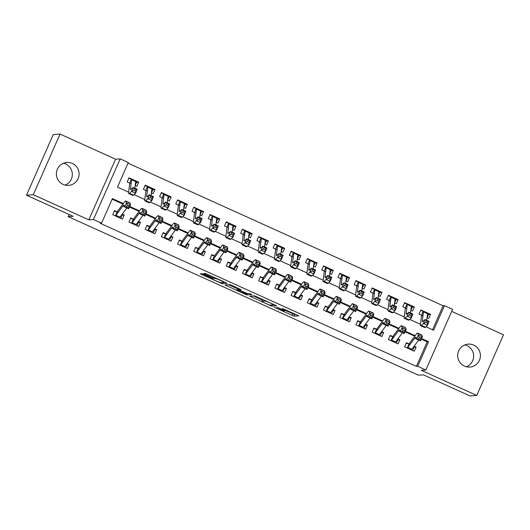 <?xml version="1.0" encoding="UTF-8"?>
<svg xmlns="http://www.w3.org/2000/svg" width="530" height="530" viewBox="0 0 530 530"><rect width="100%" height="100%" fill="white"/><g stroke="black" fill="none" stroke-linecap="round" stroke-linejoin="round"><path stroke-width="0.79" d="M274.275 307.301L293.971 316.171L298.787 315.82L282.351 308.453A5.638 0.404 -156.2 0 1 286.657 310.792A5.638 0.404 -156.2 0 1 286.591 310.819L286.187 310.852A5.638 0.404 -156.2 0 1 280.244 308.606L276.753 307.122L279.873 308.632A5.638 0.404 -156.2 0 1 284.179 310.964A5.638 0.404 -156.2 0 1 284.113 310.997L283.709 311.024A5.638 0.404 -156.2 0 1 277.766 308.778L274.275 307.301M63.567 163.233A11.494 11.362 -94.1 0 1 65.124 185.116M63.116 184.42A11.494 11.362 85.9 0 0 78.93 175.94A11.494 11.362 85.9 0 0 66.926 162.465A11.494 11.362 85.9 0 0 63.116 184.42M464.876 344.884A11.494 11.362 -94.1 0 1 466.433 366.767M464.419 366.071A11.494 11.362 85.9 0 0 480.24 357.591A11.494 11.362 85.9 0 0 468.235 344.122A11.494 11.362 85.9 0 0 464.419 366.071M203.513 274.381L201.652 273.679L200.287 273.785L201.632 274.514L222.275 283.716L227.072 283.378L225.747 282.636L206.965 274.136L205.103 273.434L203.46 273.56L212.841 277.925L215.505 278.575A4.717 0.338 -156.2 0 1 220.189 280.317A4.717 0.338 -156.2 0 1 224.077 282.404A4.717 0.338 -156.2 0 1 224.024 282.424L220.864 282.649A4.717 0.338 -156.2 0 1 216.18 280.9A4.717 0.338 -156.2 0 1 212.291 278.82A4.717 0.338 -156.2 0 1 212.351 278.793L212.894 278.747L211.549 278.018L203.513 274.381M26.5 195.199L53.245 134.554L60.036 134.07L33.291 194.715L26.5 195.199L73.114 216.3L68.231 216.644L418.462 375.174L423.351 374.829L469.964 395.93L476.755 395.446L421.217 370.311L425.835 369.98L417.726 366.309L416.368 366.409L100.19 223.289L101.548 223.19L93.439 219.519L120.184 158.881L128.293 162.551L117.448 187.136L128.591 192.178M33.291 194.715L88.821 219.851L93.439 219.519M249.809 296.177L271.771 306.121L276.587 305.77L254.605 295.839L249.809 296.177M245.165 294.216L225.038 284.988L229.854 284.636L231.709 285.339L241.097 289.705L239.109 289.864L240.454 290.592L247.643 293.706L249.67 293.567L251.916 294.567L247.02 294.918L245.165 294.216L245.344 293.812M476.755 395.446L503.5 334.801L451.692 311.355M131.122 183.711L127.18 181.929L128.989 177.828L138.721 182.234L136.601 182.386M147.34 191.052L143.398 189.27L145.207 185.169L154.932 189.574L152.819 189.727M163.551 198.392L159.609 196.61L161.418 192.509L171.15 196.915L169.03 197.067M179.769 205.733L175.827 203.944L177.636 199.85L187.362 204.255L185.242 204.401M195.981 213.067L192.039 211.285L193.847 207.19L203.58 211.589L201.46 211.742M212.192 220.407L208.257 218.625L210.065 214.531L219.791 218.93L217.671 219.082M228.41 227.748L224.468 225.965L226.277 221.865L236.002 226.27L233.889 226.423M244.621 235.088L240.686 233.306L242.488 229.205L252.22 233.611L250.1 233.763M260.839 242.429L256.898 240.647L258.706 236.546L268.432 240.951L266.318 241.104M277.051 249.769L273.116 247.98L274.918 243.886L284.65 248.292L282.53 248.438M293.269 257.11L289.327 255.321L291.136 251.227L300.861 255.632L298.748 255.778M309.48 264.444L305.545 262.661L307.347 258.567L317.079 262.966L314.959 263.118M325.698 271.784L321.756 270.002L323.565 265.908L333.29 270.307L331.177 270.459M341.91 279.125L337.968 277.342L339.776 273.241L349.508 277.647L347.389 277.799M358.128 286.465L354.186 284.683L355.994 280.582L365.72 284.988L363.606 285.14M374.339 293.805L370.397 292.023L372.206 287.923L381.938 292.328L379.818 292.474M390.557 301.146L386.615 299.357L388.424 295.263L398.149 299.669L396.036 299.814M406.768 308.48L402.826 306.698L404.635 302.603L414.367 307.002L412.247 307.155M410.068 344.381L406.391 342.725L404.589 346.819L414.314 351.224L416.123 347.124L414.115 346.216M393.85 337.047L390.179 335.384L388.371 339.478L398.103 343.884L399.905 339.783L397.904 338.882M377.638 329.706L373.961 328.043L372.159 332.138L381.885 336.543L383.693 332.449L381.693 331.541M361.42 322.366L357.75 320.703L355.941 324.797L365.673 329.203L367.475 325.109L365.475 324.201M345.209 315.025L341.532 313.363L339.73 317.463L349.455 321.862L351.264 317.768L349.263 316.86M328.991 307.685L325.321 306.022L323.512 310.123L333.244 314.522L335.046 310.428L333.045 309.52M312.779 300.344L309.109 298.681L307.301 302.782L317.026 307.188L318.835 303.087L316.834 302.18M296.561 293.01L292.891 291.348L291.083 295.442L300.815 299.848L302.623 295.747L300.616 294.839M280.35 285.67L276.68 284.007L274.871 288.101L284.597 292.507L286.405 288.406L284.405 287.505M264.132 278.329L260.462 276.667L258.653 280.761L268.385 285.166L270.194 281.072L268.187 280.165M247.921 270.989L244.25 269.326L242.442 273.427L252.167 277.826L253.976 273.732L251.975 272.824M231.703 263.648L228.032 261.986L226.224 266.087L235.956 270.485L237.765 266.391L235.757 265.484M215.491 256.308L211.821 254.645L210.012 258.746L219.738 263.152L221.547 259.051L219.546 258.143M199.28 248.968L195.603 247.311L193.794 251.406L203.527 255.811L205.335 251.71L203.328 250.803M183.062 241.634L179.392 239.971L177.583 244.065L187.309 248.471L189.117 244.37L187.117 243.469M166.851 234.293L163.174 232.63L161.372 236.724L171.097 241.13L172.906 237.036L170.898 236.128M150.633 226.953L146.962 225.29L145.154 229.391L154.886 233.79L156.688 229.695L154.687 228.788M134.421 219.612L130.744 217.949L128.942 222.05L138.668 226.449L140.476 222.355L138.476 221.447M416.368 366.409L427.213 341.824L421.317 339.154M414.751 336.186L405.099 331.813M398.54 328.845L388.887 324.473M382.322 321.505L372.669 317.132M366.111 314.164L356.458 309.798M349.893 306.824L340.24 302.458M333.681 299.483L324.029 295.117M317.463 292.149L307.811 287.777M301.252 284.809L291.599 280.436M285.034 277.468L275.381 273.096M268.823 270.128L259.17 265.755M252.611 262.787L242.959 258.421M236.393 255.447L226.741 251.081M220.182 248.106L210.529 243.74M203.964 240.772L194.311 236.4M187.752 233.432L178.1 229.059M171.535 226.091L161.882 221.719M155.323 218.751L145.671 214.385M139.105 211.41L129.452 207.044M122.894 204.07L112.128 199.201M118.203 212.272L114.533 210.609L112.724 214.71L122.456 219.115L124.258 215.014L122.258 214.107M432.533 329.759L443.12 305.764L128.028 163.141M426.703 320.279L427.538 313.707A6.287 0.841 114.4 0 0 427.458 313.098L428.657 314.058L427.061 317.669L428.77 318.444L430.579 314.343L420.853 309.944L419.044 314.038L422.98 315.82M414.367 307.002L412.559 311.103L410.823 310.315M398.149 299.669L396.341 303.763L394.605 302.981L396.228 299.377L395.029 298.423A6.287 0.841 114.4 0 1 395.115 299.033L394.274 305.598M381.938 292.328L380.129 296.422L378.393 295.641M365.72 284.988L363.911 289.082L362.175 288.3M349.508 277.647L347.7 281.748L345.964 280.96M333.29 270.307L331.482 274.407L329.753 273.619M317.079 262.966L315.27 267.067L313.535 266.279M300.861 255.632L299.059 259.726L297.323 258.938M284.65 248.292L282.841 252.386L281.105 251.604M268.432 240.951L266.63 245.045L264.894 244.264M252.22 233.611L250.412 237.712L248.676 236.923M236.002 226.27L234.2 230.371L232.465 229.583M219.791 218.93L217.982 223.031L216.247 222.242M203.58 211.589L201.771 215.69L200.035 214.902M187.362 204.255L185.553 208.35L183.817 207.568M171.15 196.915L169.342 201.009L167.606 200.227M154.932 189.574L153.124 193.669L151.388 192.887M138.721 182.234L136.912 186.335L135.177 185.546M69.172 214.511L68.231 216.644M88.821 219.851L115.566 159.205L60.036 134.07M115.566 159.205L120.184 158.881M443.12 305.764L444.471 305.671L452.58 309.341L425.835 369.98M123.285 203.54L112.386 198.604L101.548 223.19M417.726 366.309L428.571 341.724L421.595 338.571M415.149 335.649L405.377 331.23M398.931 328.308L389.166 323.89M382.72 320.975L372.948 316.549M366.502 313.634L356.736 309.209M350.29 306.294L340.518 301.868M334.072 298.953L324.307 294.534M317.861 291.613L308.096 287.194M301.643 284.272L291.878 279.853M285.431 276.932L275.666 272.513M269.22 269.598L259.448 265.172M253.002 262.257L243.237 257.832M236.791 254.917L227.019 250.498M220.573 247.576L210.807 243.157M204.361 240.236L194.59 235.817M188.143 232.895L178.378 228.476M171.932 225.561L162.16 221.136M155.714 218.221L145.949 213.795M139.503 210.88L129.731 206.455M425.915 326.758L433.633 330.256L444.471 305.671M134.057 194.649L144.809 199.519M150.268 201.99L161.021 206.859M166.486 209.33L177.239 214.2M182.698 216.671L193.45 221.533M198.909 224.011L209.661 228.874M215.127 231.345L225.879 236.214M231.338 238.685L242.091 243.555M247.556 246.026L258.309 250.895M263.768 253.367L274.52 258.236M279.986 260.707L290.738 265.57M296.197 268.048L306.95 272.91M312.415 275.381L323.168 280.251M328.627 282.722L339.379 287.591M344.844 290.062L355.597 294.932M361.056 297.403L371.808 302.272M377.274 304.743L388.026 309.606M393.485 312.084L404.238 316.947M409.703 319.418L420.456 324.287M427.213 341.824L428.571 341.724M430.579 314.343L428.459 314.495M416.123 347.124L414.003 347.276M399.905 339.783L397.792 339.935M383.693 332.449L381.574 332.595M367.475 325.109L365.362 325.254M351.264 317.768L349.144 317.921M335.046 310.428L332.933 310.58M318.835 303.087L316.715 303.24M302.623 295.747L300.503 295.899M286.405 288.406L284.285 288.558M270.194 281.072L268.074 281.218M253.976 273.732L251.863 273.884M237.765 266.391L235.645 266.544M221.547 259.051L219.433 259.203M205.335 251.71L203.215 251.863M189.117 244.37L187.004 244.522M172.906 237.036L170.786 237.182M156.688 229.695L154.575 229.841M140.476 222.355L138.357 222.507M124.258 215.014L122.145 215.167M286.24 310.845L294.693 314.535L296.005 314.442M253.294 295.932L262.43 300.066M268.531 304.604L269.836 305.094L274.063 304.79L270.81 303.233A5.638 0.404 -156.2 0 0 264.868 300.987L261.986 301.192A5.638 0.404 -156.2 0 0 261.919 301.219A5.638 0.404 -156.2 0 0 266.226 303.558L268.531 304.604M261.919 301.219L262.642 299.582A5.638 0.404 -156.2 0 1 262.708 299.549L263.059 299.529M237.586 288.823L228.543 284.729M237.109 289.996A4.717 0.338 -156.2 0 0 237.056 290.023A4.717 0.338 -156.2 0 0 240.945 292.103A4.717 0.338 -156.2 0 0 245.628 293.852L246.761 293.766L240.083 290.619L237.109 289.996L237.831 288.36A4.717 0.338 -156.2 0 0 237.778 288.38L237.056 290.023M237.831 288.36L238.308 288.327M420.641 310.414L423.404 311.262A6.287 0.841 114.4 0 1 423.49 311.872L422.357 320.736A8.977 1.199 -65.6 0 0 422.483 321.611A8.977 1.199 -65.6 0 0 422.966 321.399L425.047 319.524L429.101 321.359L427.485 325.347L425.404 327.215A13.469 1.802 114.4 0 1 424.689 327.533L420.634 325.698A13.469 1.802 114.4 0 1 420.442 324.386L421.569 315.529M427.306 323.101L427.949 321.505L426.332 320.776L425.683 322.366L427.306 323.101L427.485 325.347L423.43 323.512L421.357 325.38A13.469 1.802 114.4 0 1 420.634 325.698M423.145 311.163L421.661 315.224M425.683 322.366L423.43 323.512L425.047 319.524L426.332 320.776M427.949 321.505L429.101 321.359M413.864 346.56L414.195 346.839L412.605 350.449M406.185 343.195L408.683 343.943M407.265 348.031A6.287 0.841 -65.6 0 0 407.802 347.442L414.665 338.173A8.977 1.199 114.4 0 1 415.792 337.206A8.977 1.199 114.4 0 1 415.917 337.378L416.428 339.067L418.336 335.059L417.832 333.37A13.469 1.802 -65.6 0 0 417.647 333.118A13.469 1.802 -65.6 0 0 415.951 334.569L409.087 343.837M419.117 337.259L418.336 335.059L422.39 336.894L420.482 340.903L416.428 339.067L418.349 338.862L419.972 339.598L420.74 337.994L419.117 337.259L418.349 338.862M420.74 337.994L422.39 336.894L421.887 335.205A13.469 1.802 -65.6 0 0 421.701 334.953L417.647 333.118M411.32 349.866A6.287 0.841 -65.6 0 0 411.856 349.277L418.667 340.081M408.988 343.95L407.206 348.005M420.482 340.903L419.972 339.598M410.849 310.328L412.439 306.718L411.247 305.764A6.287 0.841 114.4 0 1 411.326 306.366L410.485 312.938M404.43 303.074L407.192 303.928A6.287 0.841 114.4 0 1 407.272 304.538L406.139 313.396A8.977 1.199 -65.6 0 0 406.272 314.27A8.977 1.199 -65.6 0 0 406.749 314.058L408.829 312.183L412.883 314.018L411.273 318.007L409.193 319.875A13.469 1.802 114.4 0 1 408.471 320.193L404.417 318.358A13.469 1.802 114.4 0 1 404.224 317.046L405.357 308.188M411.094 315.761L411.737 314.171L410.114 313.435L409.471 315.025L411.094 315.761L411.273 318.007L407.219 316.171L405.139 318.04A13.469 1.802 114.4 0 1 404.417 318.358M406.927 303.822L405.443 307.884M407.153 303.909L411.366 305.837M409.471 315.025L407.219 316.171L408.829 312.183L410.114 313.435M411.737 314.171L412.883 314.018M388.212 295.733L390.974 296.588A6.287 0.841 114.4 0 1 391.06 297.197L389.928 306.055A8.977 1.199 -65.6 0 0 390.053 306.93A8.977 1.199 -65.6 0 0 390.537 306.718L392.617 304.849L396.672 306.685L395.055 310.666L392.982 312.541A13.469 1.802 114.4 0 1 392.26 312.859L388.205 311.024A13.469 1.802 114.4 0 1 388.013 309.706L389.139 300.848M394.876 308.42L395.526 306.83L393.903 306.095L393.253 307.685L394.876 308.42L395.055 310.666L391.007 308.831L388.927 310.706A13.469 1.802 114.4 0 1 388.205 311.024M390.716 296.482L389.232 300.543M393.253 307.685L391.007 308.831L392.617 304.849L393.903 306.095M395.526 306.83L396.672 306.685M378.42 295.647L380.01 292.037L378.817 291.083A6.287 0.841 114.4 0 1 378.897 291.692L378.056 298.257M372 288.399L374.763 289.248A6.287 0.841 114.4 0 1 374.842 289.857L373.71 298.715A8.977 1.199 -65.6 0 0 373.842 299.589A8.977 1.199 -65.6 0 0 374.319 299.377L376.399 297.509L380.454 299.344L378.844 303.326L376.764 305.2A13.469 1.802 114.4 0 1 376.042 305.519L371.987 303.683A13.469 1.802 114.4 0 1 371.795 302.365L372.928 293.507M378.665 301.08L379.308 299.49L377.685 298.754L377.042 300.351L378.665 301.08L378.844 303.326L374.79 301.49L372.709 303.365A13.469 1.802 114.4 0 1 371.987 303.683M374.498 289.148L373.014 293.203M377.042 300.351L374.79 301.49L376.399 297.509L377.685 298.754M379.308 299.49L380.454 299.344M362.202 288.313L363.799 284.696L362.6 283.742A6.287 0.841 114.4 0 1 362.686 284.352L361.844 290.917M355.782 281.059L358.545 281.907A6.287 0.841 114.4 0 1 358.631 282.517L357.498 291.374A8.977 1.199 -65.6 0 0 357.624 292.249A8.977 1.199 -65.6 0 0 358.108 292.037L360.188 290.168L364.242 292.003L362.626 295.985L360.552 297.86A13.469 1.802 114.4 0 1 359.83 298.178L355.776 296.343A13.469 1.802 114.4 0 1 355.584 295.024L356.716 286.167M362.447 293.746L363.096 292.149L361.473 291.414L360.831 293.01L362.447 293.746L362.626 295.985L358.578 294.15L356.498 296.025A13.469 1.802 114.4 0 1 355.776 296.343M358.287 281.808L356.803 285.862M360.831 293.01L358.578 294.15L360.188 290.168L361.473 291.414M363.096 292.149L364.242 292.003M397.652 339.22L397.984 339.498L396.387 343.109M389.967 335.854L392.472 336.603M391.054 340.691A6.287 0.841 -65.6 0 0 391.584 340.101L398.447 330.833A8.977 1.199 114.4 0 1 399.58 329.872A8.977 1.199 114.4 0 1 399.7 330.038L400.21 331.727L402.124 327.719L401.614 326.029A13.469 1.802 -65.6 0 0 401.429 325.778A13.469 1.802 -65.6 0 0 399.733 327.229L392.869 336.497M402.899 329.925L402.124 327.719L406.179 329.554L404.264 333.562L400.21 331.727L402.137 331.522L403.761 332.257L404.522 330.654L402.899 329.925L402.137 331.522M404.522 330.654L406.179 329.554L405.669 327.865A13.469 1.802 -65.6 0 0 405.483 327.613L401.429 325.778M395.108 342.526A6.287 0.841 -65.6 0 0 395.638 341.936L402.449 332.741M392.776 336.616L390.988 340.664M404.264 333.562L403.761 332.257M381.434 331.886L381.766 332.158L380.176 335.768M373.756 328.514L376.254 329.262M374.842 333.357A6.287 0.841 -65.6 0 0 375.373 332.76L382.236 323.499A8.977 1.199 114.4 0 1 383.362 322.531A8.977 1.199 114.4 0 1 383.488 322.697L383.998 324.386L385.913 320.378L385.403 318.696A13.469 1.802 -65.6 0 0 385.217 318.437A13.469 1.802 -65.6 0 0 383.521 319.888L376.658 329.156M386.688 322.584L385.913 320.378L389.961 322.214L388.053 326.222L383.998 324.386L385.919 324.188L387.543 324.916L388.311 323.313L386.688 322.584L385.919 324.188M388.311 323.313L389.961 322.214L389.457 320.531A13.469 1.802 -65.6 0 0 389.272 320.272L385.217 318.437M378.89 335.192A6.287 0.841 -65.6 0 0 379.427 334.596L386.238 325.4M376.558 329.276L374.776 333.324M388.053 326.222L387.543 324.916M365.223 324.546L365.554 324.817L363.964 328.428M357.538 321.18L360.042 321.922M358.625 326.016A6.287 0.841 -65.6 0 0 359.154 325.427L366.018 316.158A8.977 1.199 114.4 0 1 367.151 315.191A8.977 1.199 114.4 0 1 367.277 315.357L367.78 317.046L369.695 313.044L369.185 311.355A13.469 1.802 -65.6 0 0 368.999 311.103A13.469 1.802 -65.6 0 0 367.303 312.548L360.44 321.816M370.47 315.244L369.695 313.044L373.749 314.88L371.835 318.881L367.78 317.046L369.708 316.847L371.331 317.583L372.093 315.979L370.47 315.244L369.708 316.847M372.093 315.979L373.749 314.88L373.239 313.19A13.469 1.802 -65.6 0 0 373.054 312.932L368.999 311.103M362.679 327.851A6.287 0.841 -65.6 0 0 363.209 327.255L370.019 318.06M360.347 321.935L358.558 325.983M371.835 318.881L371.331 317.583M349.005 317.205L349.343 317.477L347.746 321.094M341.327 313.839L343.824 314.588M342.413 318.676A6.287 0.841 -65.6 0 0 342.943 318.086L349.807 308.818A8.977 1.199 114.4 0 1 350.94 307.851A8.977 1.199 114.4 0 1 351.059 308.023L351.569 309.706L353.483 305.704L352.973 304.015A13.469 1.802 -65.6 0 0 352.788 303.763A13.469 1.802 -65.6 0 0 351.092 305.207L344.228 314.476M354.259 307.904L353.483 305.704L357.531 307.539L355.623 311.541L351.569 309.706L353.49 309.507L355.113 310.242L355.882 308.639L354.259 307.904L353.49 309.507M355.882 308.639L357.531 307.539L357.028 305.85A13.469 1.802 -65.6 0 0 356.842 305.598L352.788 303.763M346.461 320.511A6.287 0.841 -65.6 0 0 346.998 319.921L353.808 310.719M344.129 314.595L342.347 318.643M355.623 311.541L355.113 310.242M345.991 280.973L347.581 277.362L346.388 276.402A6.287 0.841 114.4 0 1 346.468 277.011L345.633 283.577M339.571 273.719L342.334 274.566A6.287 0.841 114.4 0 1 342.413 275.176L341.287 284.034A8.977 1.199 -65.6 0 0 341.413 284.915A8.977 1.199 -65.6 0 0 341.89 284.703L343.97 282.828L348.025 284.663L346.415 288.645L344.334 290.519A13.469 1.802 114.4 0 1 343.612 290.837L339.558 289.002A13.469 1.802 114.4 0 1 339.366 287.691L340.499 278.826M346.236 286.405L346.878 284.809L345.255 284.073L344.613 285.67L346.236 286.405L346.415 288.645L342.36 286.81L340.28 288.684A13.469 1.802 114.4 0 1 339.558 289.002M342.069 274.467L340.585 278.528M344.613 285.67L342.36 286.81L343.97 282.828L345.255 284.073M346.878 284.809L348.025 284.663M332.794 309.865L333.125 310.143L331.535 313.753M325.109 306.499L327.613 307.248M326.195 311.335A6.287 0.841 -65.6 0 0 326.725 310.746L333.589 301.477A8.977 1.199 114.4 0 1 334.721 300.51A8.977 1.199 114.4 0 1 334.847 300.682L335.351 302.372L337.265 298.363L336.755 296.674A13.469 1.802 -65.6 0 0 336.577 296.422A13.469 1.802 -65.6 0 0 334.874 297.873L328.01 307.135M338.047 300.563L337.265 298.363L341.32 300.199L339.405 304.207L335.351 302.372L337.279 302.166L338.902 302.902L339.664 301.298L338.047 300.563L337.279 302.166M339.664 301.298L341.32 300.199L340.81 298.509A13.469 1.802 -65.6 0 0 340.624 298.257L336.577 296.422M330.25 313.17A6.287 0.841 -65.6 0 0 330.78 312.581L337.59 303.385M327.918 307.254L326.129 311.309M339.405 304.207L338.902 302.902M329.773 273.632L331.369 270.022L330.17 269.061A6.287 0.841 114.4 0 1 330.256 269.671L329.415 276.236M323.353 266.378L326.122 267.226A6.287 0.841 114.4 0 1 326.202 267.835L325.069 276.7A8.977 1.199 -65.6 0 0 325.195 277.574A8.977 1.199 -65.6 0 0 325.678 277.362L327.759 275.487L331.813 277.322L330.203 281.311L328.123 283.179A13.469 1.802 114.4 0 1 327.401 283.497L323.346 281.662A13.469 1.802 114.4 0 1 323.154 280.35L324.287 271.493M330.018 279.065L330.667 277.468L329.044 276.74L328.401 278.329L330.018 279.065L330.203 281.311L326.149 279.476L324.069 281.344A13.469 1.802 114.4 0 1 323.346 281.662M325.857 267.127L324.373 271.188M328.401 278.329L326.149 279.476L327.759 275.487L329.044 276.74M330.667 277.468L331.813 277.322M316.576 302.524L316.913 302.802L315.317 306.413M308.897 299.159L311.395 299.907M309.984 303.995A6.287 0.841 -65.6 0 0 310.514 303.405L317.377 294.137A8.977 1.199 114.4 0 1 318.51 293.169A8.977 1.199 114.4 0 1 318.629 293.342L319.139 295.031L321.054 291.023L320.544 289.334A13.469 1.802 -65.6 0 0 320.358 289.082A13.469 1.802 -65.6 0 0 318.662 290.533L311.799 299.801M321.829 293.223L321.054 291.023L325.109 292.858L323.194 296.866L319.139 295.031L321.067 294.826L322.684 295.561L323.452 293.958L321.829 293.223L321.067 294.826M323.452 293.958L325.109 292.858L324.599 291.169A13.469 1.802 -65.6 0 0 324.413 290.917L320.358 289.082M314.038 305.83A6.287 0.841 -65.6 0 0 314.568 305.24L321.379 296.045M311.7 299.914L309.918 303.968M323.194 296.866L322.684 295.561M313.561 266.292L315.151 262.681L313.959 261.727A6.287 0.841 114.4 0 1 314.038 262.33L313.203 268.902M307.142 259.037L309.904 259.892A6.287 0.841 114.4 0 1 309.984 260.495L308.857 269.359A8.977 1.199 -65.6 0 0 308.983 270.234A8.977 1.199 -65.6 0 0 309.467 270.022L311.541 268.147L315.595 269.982L313.985 273.97L311.905 275.839A13.469 1.802 114.4 0 1 311.183 276.156L307.135 274.321A13.469 1.802 114.4 0 1 306.936 273.01L308.069 264.152M313.806 271.724L314.449 270.128L312.826 269.399L312.183 270.989L313.806 271.724L313.985 273.97L309.931 272.135L307.851 274.003A13.469 1.802 114.4 0 1 307.135 274.321M309.639 259.786L308.162 263.847M312.183 270.989L309.931 272.135L311.541 268.147L312.826 269.399M314.449 270.128L315.595 269.982M300.364 295.183L300.695 295.462L299.106 299.072M292.679 291.818L295.183 292.567M293.766 296.654A6.287 0.841 -65.6 0 0 294.296 296.065L301.159 286.796A8.977 1.199 114.4 0 1 302.292 285.836A8.977 1.199 114.4 0 1 302.418 286.001L302.921 287.691L304.836 283.683L304.326 281.993A13.469 1.802 -65.6 0 0 304.147 281.741A13.469 1.802 -65.6 0 0 302.451 283.192L295.588 292.461M305.618 285.882L304.836 283.683L308.891 285.518L306.976 289.526L302.921 287.691L304.849 287.485L306.473 288.221L307.234 286.617L305.618 285.882L304.849 287.485M307.234 286.617L308.891 285.518L308.38 283.828A13.469 1.802 -65.6 0 0 308.195 283.577L304.147 281.741M297.82 298.489A6.287 0.841 -65.6 0 0 298.35 297.9L305.161 288.704M295.488 292.573L293.7 296.628M306.976 289.526L306.473 288.221M297.35 258.951L298.94 255.341L297.741 254.387A6.287 0.841 114.4 0 1 297.827 254.996L296.985 261.562M290.924 251.697L293.693 252.552A6.287 0.841 114.4 0 1 293.772 253.161L292.639 262.019A8.977 1.199 -65.6 0 0 292.772 262.893A8.977 1.199 -65.6 0 0 293.249 262.681L295.329 260.813L299.384 262.642L297.774 266.63L295.694 268.498A13.469 1.802 114.4 0 1 294.971 268.816L290.917 266.988A13.469 1.802 114.4 0 1 290.725 265.669L291.858 256.811M297.588 264.384L298.238 262.794L296.615 262.058L295.972 263.648L297.588 264.384L297.774 266.63L293.719 264.795L291.639 266.669A13.469 1.802 114.4 0 1 290.917 266.988M293.428 252.446L291.944 256.507M295.972 263.648L293.719 264.795L295.329 260.813L296.615 262.058M298.238 262.794L299.384 262.642M284.146 287.85L284.484 288.121L282.887 291.732M276.468 284.477L278.972 285.226M277.554 289.32A6.287 0.841 -65.6 0 0 278.084 288.724L284.948 279.462A8.977 1.199 114.4 0 1 286.081 278.495A8.977 1.199 114.4 0 1 286.2 278.661L286.71 280.35L288.625 276.342L288.115 274.659A13.469 1.802 -65.6 0 0 287.929 274.401A13.469 1.802 -65.6 0 0 286.233 275.852L279.37 285.12M289.4 278.548L288.625 276.342L292.679 278.177L290.765 282.185L286.71 280.35L288.638 280.151L290.255 280.88L291.023 279.277L289.4 278.548L288.638 280.151M291.023 279.277L292.679 278.177L292.169 276.494A13.469 1.802 -65.6 0 0 291.984 276.236L287.929 274.401M281.609 291.156A6.287 0.841 -65.6 0 0 282.139 290.559L288.949 281.364M279.27 285.239L277.488 289.287M290.765 282.185L290.255 280.88M281.132 251.611L282.722 248L281.529 247.046A6.287 0.841 114.4 0 1 281.609 247.656L280.774 254.221M274.712 244.363L277.475 245.211A6.287 0.841 114.4 0 1 277.554 245.821L276.428 254.678A8.977 1.199 -65.6 0 0 276.554 255.553A8.977 1.199 -65.6 0 0 277.038 255.341L279.111 253.472L283.166 255.308L281.556 259.289L279.476 261.164A13.469 1.802 114.4 0 1 278.753 261.482L274.706 259.647A13.469 1.802 114.4 0 1 274.507 258.329L275.64 249.471M281.377 257.043L282.02 255.453L280.403 254.718L279.754 256.315L281.377 257.043L281.556 259.289L277.501 257.454L275.421 259.329A13.469 1.802 114.4 0 1 274.706 259.647M277.21 245.112L275.732 249.166M279.754 256.315L277.501 257.454L279.111 253.472L280.403 254.718M282.02 255.453L283.166 255.308M267.935 280.509L268.266 280.781L266.676 284.391M260.256 277.137L262.754 277.886M261.336 281.98A6.287 0.841 -65.6 0 0 261.873 281.384L268.73 272.122A8.977 1.199 114.4 0 1 269.863 271.155A8.977 1.199 114.4 0 1 269.989 271.32L270.499 273.01L272.407 269.008L271.897 267.319A13.469 1.802 -65.6 0 0 271.718 267.06A13.469 1.802 -65.6 0 0 270.022 268.511L263.158 277.78M273.188 271.208L272.407 269.008L276.461 270.843L274.547 274.845L270.499 273.01L272.42 272.811L274.043 273.54L274.805 271.943L273.188 271.208L272.42 272.811M274.805 271.943L276.461 270.843L275.951 269.154A13.469 1.802 -65.6 0 0 275.772 268.895L271.718 267.06M265.391 283.815A6.287 0.841 -65.6 0 0 265.921 283.219L272.738 274.023M263.059 277.899L261.27 281.947M274.547 274.845L274.043 273.54M264.921 244.277L266.51 240.66L265.318 239.706A6.287 0.841 114.4 0 1 265.397 240.315L264.556 246.881M258.494 237.023L261.264 237.871A6.287 0.841 114.4 0 1 261.343 238.48L260.21 247.338A8.977 1.199 -65.6 0 0 260.343 248.212A8.977 1.199 -65.6 0 0 260.82 248L262.9 246.132L266.954 247.967L265.344 251.949L263.264 253.824A13.469 1.802 114.4 0 1 262.542 254.142L258.488 252.306A13.469 1.802 114.4 0 1 258.296 250.988L259.428 242.131M265.166 249.709L265.808 248.113L264.185 247.377L263.543 248.974L265.166 249.709L265.344 251.949L261.29 250.114L259.21 251.988A13.469 1.802 114.4 0 1 258.488 252.306M260.998 237.771L259.514 241.826M263.543 248.974L261.29 250.114L262.9 246.132L264.185 247.377M265.808 248.113L266.954 247.967M251.717 273.169L252.055 273.44L250.458 277.051M244.038 269.803L246.543 270.552M245.125 274.639A6.287 0.841 -65.6 0 0 245.655 274.05L252.519 264.781A8.977 1.199 114.4 0 1 253.651 263.814A8.977 1.199 114.4 0 1 253.771 263.986L254.281 265.669L256.195 261.668L255.685 259.978A13.469 1.802 -65.6 0 0 255.5 259.726A13.469 1.802 -65.6 0 0 253.804 261.171L246.94 270.439M256.971 263.867L256.195 261.668L260.25 263.503L258.335 267.504L254.281 265.669L256.209 265.47L257.825 266.206L258.594 264.602L256.971 263.867L256.209 265.47M258.594 264.602L260.25 263.503L259.74 261.813A13.469 1.802 -65.6 0 0 259.554 261.562L255.5 259.726M249.179 276.474A6.287 0.841 -65.6 0 0 249.709 275.885L256.52 266.683M246.847 270.558L245.059 274.606M258.335 267.504L257.825 266.206M248.702 236.936L250.299 233.326L249.1 232.365A6.287 0.841 114.4 0 1 249.179 232.975L248.345 239.54M242.283 229.682L245.045 230.53A6.287 0.841 114.4 0 1 245.125 231.14L243.999 239.997A8.977 1.199 -65.6 0 0 244.125 240.878A8.977 1.199 -65.6 0 0 244.608 240.666L246.689 238.791L250.736 240.627L249.126 244.608L247.046 246.483A13.469 1.802 114.4 0 1 246.331 246.801L242.276 244.966A13.469 1.802 114.4 0 1 242.084 243.654L243.21 234.79M248.948 242.369L249.59 240.772L247.974 240.037L247.325 241.634L248.948 242.369L249.126 244.608L245.072 242.773L242.992 244.648A13.469 1.802 114.4 0 1 242.276 244.966M244.781 230.431L243.303 234.492M247.325 241.634L245.072 242.773L246.689 238.791L247.974 240.037M249.59 240.772L250.736 240.627M235.506 265.828L235.837 266.1L234.247 269.717M227.827 262.463L230.325 263.211M228.907 267.299A6.287 0.841 -65.6 0 0 229.444 266.709L236.307 257.441A8.977 1.199 114.4 0 1 237.433 256.474A8.977 1.199 114.4 0 1 237.559 256.646L238.069 258.335L239.977 254.327L239.474 252.638A13.469 1.802 -65.6 0 0 239.288 252.386A13.469 1.802 -65.6 0 0 237.592 253.837L230.729 263.099M240.759 256.527L239.977 254.327L244.032 256.162L242.117 260.164L238.069 258.335L239.991 258.13L241.614 258.865L242.376 257.262L240.759 256.527L239.991 258.13M242.376 257.262L244.032 256.162L243.522 254.473A13.469 1.802 -65.6 0 0 243.343 254.221L239.288 252.386M232.961 269.134A6.287 0.841 -65.6 0 0 233.492 268.544L240.309 259.349M230.63 263.218L228.841 267.272M242.117 260.164L241.614 258.865M232.491 229.596L234.081 225.985L232.889 225.025A6.287 0.841 114.4 0 1 232.968 225.634L232.127 232.2M226.065 222.342L228.834 223.19A6.287 0.841 114.4 0 1 228.914 223.799L227.781 232.657A8.977 1.199 -65.6 0 0 227.913 233.538A8.977 1.199 -65.6 0 0 228.39 233.326L230.47 231.451L234.525 233.286L232.915 237.274L230.835 239.143A13.469 1.802 114.4 0 1 230.113 239.461L226.058 237.625A13.469 1.802 114.4 0 1 225.866 236.314L226.999 227.456M232.736 235.028L233.379 233.432L231.756 232.696L231.113 234.293L232.736 235.028L232.915 237.274L228.861 235.439L226.78 237.307A13.469 1.802 114.4 0 1 226.058 237.625M228.569 223.09L227.085 227.151M228.794 223.176L233.008 225.098M231.113 234.293L228.861 235.439L230.47 231.451L231.756 232.696M233.379 233.432L234.525 233.286M219.287 258.488L219.625 258.766L218.029 262.377M211.609 255.122L214.113 255.871M212.696 259.958A6.287 0.841 -65.6 0 0 213.226 259.369L220.089 250.1A8.977 1.199 114.4 0 1 221.222 249.133A8.977 1.199 114.4 0 1 221.341 249.305L221.851 250.995L223.766 246.987L223.256 245.297A13.469 1.802 -65.6 0 0 223.07 245.045A13.469 1.802 -65.6 0 0 221.374 246.496L214.511 255.758M224.541 249.186L223.766 246.987L227.82 248.822L225.906 252.83L221.851 250.995L223.779 250.789L225.402 251.525L226.164 249.922L224.541 249.186L223.779 250.789M226.164 249.922L227.82 248.822L227.31 247.132A13.469 1.802 -65.6 0 0 227.125 246.881L223.07 245.045M216.75 261.793A6.287 0.841 -65.6 0 0 217.28 261.204L224.091 252.008M214.418 255.877L212.629 259.932M225.906 252.83L225.402 251.525M216.273 222.256L217.87 218.645L216.671 217.684A6.287 0.841 114.4 0 1 216.75 218.294L215.915 224.866M209.853 215.001L212.616 215.849A6.287 0.841 114.4 0 1 212.702 216.459L211.569 225.323A8.977 1.199 -65.6 0 0 211.695 226.197A8.977 1.199 -65.6 0 0 212.179 225.985L214.259 224.11L218.307 225.946L216.697 229.934L214.617 231.802A13.469 1.802 114.4 0 1 213.901 232.12L209.847 230.285A13.469 1.802 114.4 0 1 209.655 228.973L210.781 220.116M216.518 227.688L217.161 226.091L215.544 225.363L214.895 226.953L216.518 227.688L216.697 229.934L212.643 228.099L210.569 229.967A13.469 1.802 114.4 0 1 209.847 230.285M212.358 215.75L210.874 219.811M214.895 226.953L212.643 228.099L214.259 224.11L215.544 225.363M217.161 226.091L218.307 225.946M203.076 251.147L203.407 251.425L201.817 255.036M195.398 247.782L197.895 248.53M196.478 252.618A6.287 0.841 -65.6 0 0 197.014 252.028L203.878 242.76A8.977 1.199 114.4 0 1 205.004 241.799A8.977 1.199 114.4 0 1 205.13 241.965L205.64 243.654L207.548 239.646L207.044 237.957A13.469 1.802 -65.6 0 0 206.859 237.705A13.469 1.802 -65.6 0 0 205.163 239.156L198.299 248.424M208.33 241.846L207.548 239.646L211.602 241.481L209.694 245.489L205.64 243.654L207.561 243.449L209.184 244.184L209.953 242.581L208.33 241.846L207.561 243.449M209.953 242.581L211.602 241.481L211.092 239.792A13.469 1.802 -65.6 0 0 210.913 239.54L206.859 237.705M200.532 254.453A6.287 0.841 -65.6 0 0 201.069 253.863L207.879 244.668M198.2 248.537L196.411 252.591M209.694 245.489L209.184 244.184M200.062 214.915L201.652 211.304L200.459 210.35A6.287 0.841 114.4 0 1 200.539 210.96L199.697 217.525M193.642 207.661L196.405 208.515A6.287 0.841 114.4 0 1 196.484 209.125L195.351 217.982A8.977 1.199 -65.6 0 0 195.484 218.857A8.977 1.199 -65.6 0 0 195.961 218.645L198.041 216.77L202.096 218.605L200.486 222.593L198.406 224.462A13.469 1.802 114.4 0 1 197.683 224.78L193.629 222.944A13.469 1.802 114.4 0 1 193.437 221.633L194.57 212.775M200.307 220.347L200.95 218.757L199.326 218.022L198.684 219.612L200.307 220.347L200.486 222.593L196.431 220.758L194.351 222.626A13.469 1.802 114.4 0 1 193.629 222.944M196.14 208.409L194.656 212.47M196.365 208.495L200.578 210.423M198.684 219.612L196.431 220.758L198.041 216.77L199.326 218.022M200.95 218.757L202.096 218.605M186.858 243.813L187.196 244.085L185.599 247.695M179.18 240.441L181.684 241.19M180.266 245.284A6.287 0.841 -65.6 0 0 180.796 244.688L187.66 235.419A8.977 1.199 114.4 0 1 188.793 234.459A8.977 1.199 114.4 0 1 188.912 234.624L189.422 236.314L191.337 232.306L190.827 230.623A13.469 1.802 -65.6 0 0 190.641 230.365A13.469 1.802 -65.6 0 0 188.945 231.815L182.081 241.084M192.112 234.512L191.337 232.306L195.391 234.141L193.477 238.149L189.422 236.314L191.35 236.108L192.973 236.844L193.735 235.24L192.112 234.512L191.35 236.108M193.735 235.24L195.391 234.141L194.881 232.451A13.469 1.802 -65.6 0 0 194.695 232.2L190.641 230.365M184.321 247.112A6.287 0.841 -65.6 0 0 184.851 246.523L191.661 237.327M181.989 241.203L180.2 245.251M193.477 238.149L192.973 236.844M183.844 207.575L185.44 203.964L184.241 203.01A6.287 0.841 114.4 0 1 184.321 203.619L183.486 210.185M177.424 200.32L180.187 201.175A6.287 0.841 114.4 0 1 180.273 201.784L179.14 210.642A8.977 1.199 -65.6 0 0 179.266 211.516A8.977 1.199 -65.6 0 0 179.749 211.304L181.83 209.436L185.884 211.271L184.268 215.253L182.188 217.128A13.469 1.802 114.4 0 1 181.472 217.446L177.417 215.611A13.469 1.802 114.4 0 1 177.225 214.292L178.352 205.435M184.089 213.007L184.731 211.417L183.115 210.682L182.466 212.278L184.089 213.007L184.268 215.253L180.213 213.418L178.14 215.293A13.469 1.802 114.4 0 1 177.417 215.611M179.928 201.069L178.444 205.13M182.466 212.278L180.213 213.418L181.83 209.436L183.115 210.682M184.731 211.417L185.884 211.271M170.647 236.473L170.978 236.744L169.388 240.355M162.968 233.101L165.466 233.849M164.055 237.944A6.287 0.841 -65.6 0 0 164.585 237.347L171.448 228.085A8.977 1.199 114.4 0 1 172.575 227.118A8.977 1.199 114.4 0 1 172.701 227.284L173.211 228.973L175.125 224.965L174.615 223.282A13.469 1.802 -65.6 0 0 174.43 223.024A13.469 1.802 -65.6 0 0 172.734 224.475L165.87 233.743M175.9 227.171L175.125 224.965L179.173 226.8L177.265 230.808L173.211 228.973L175.132 228.774L176.755 229.503L177.523 227.907L175.9 227.171L175.132 228.774M177.523 227.907L179.173 226.8L178.67 225.118A13.469 1.802 -65.6 0 0 178.484 224.859L174.43 223.024M168.103 239.779A6.287 0.841 -65.6 0 0 168.639 239.182L175.45 229.987M165.771 233.862L163.989 237.91M177.265 230.808L176.755 229.503M167.632 200.234L169.222 196.623L168.03 195.669A6.287 0.841 114.4 0 1 168.109 196.279L167.268 202.844M161.213 192.986L163.975 193.834A6.287 0.841 114.4 0 1 164.055 194.444L162.922 203.301A8.977 1.199 -65.6 0 0 163.054 204.176A8.977 1.199 -65.6 0 0 163.531 203.964L165.612 202.096L169.666 203.931L168.056 207.912L165.976 209.787A13.469 1.802 114.4 0 1 165.254 210.105L161.2 208.27A13.469 1.802 114.4 0 1 161.007 206.952L162.14 198.094M167.877 205.666L168.52 204.077L166.897 203.341L166.254 204.938L167.877 205.666L168.056 207.912L164.002 206.077L161.922 207.952A13.469 1.802 114.4 0 1 161.2 208.27M163.71 193.735L162.226 197.789M163.936 193.814L168.149 195.742M166.254 204.938L164.002 206.077L165.612 202.096L166.897 203.341M168.52 204.077L169.666 203.931M154.435 229.132L154.767 229.404L153.17 233.014M146.75 225.767L149.255 226.515M147.837 230.603A6.287 0.841 -65.6 0 0 148.367 230.013L155.23 220.745A8.977 1.199 114.4 0 1 156.363 219.778A8.977 1.199 114.4 0 1 156.482 219.943L156.993 221.633L158.907 217.631L158.397 215.942A13.469 1.802 -65.6 0 0 158.212 215.69A13.469 1.802 -65.6 0 0 156.516 217.134L149.652 226.403M159.682 219.831L158.907 217.631L162.962 219.466L161.047 223.468L156.993 221.633L158.921 221.434L160.544 222.169L161.305 220.566L159.682 219.831L158.921 221.434M161.305 220.566L162.962 219.466L162.452 217.777A13.469 1.802 -65.6 0 0 162.266 217.525L158.212 215.69M151.891 232.438A6.287 0.841 -65.6 0 0 152.421 231.848L159.232 222.646M149.559 226.522L147.771 230.57M161.047 223.468L160.544 222.169M151.414 192.9L153.011 189.29L151.812 188.329A6.287 0.841 114.4 0 1 151.898 188.938L151.057 195.504M144.995 185.646L147.757 186.494A6.287 0.841 114.4 0 1 147.844 187.103L146.711 195.961A8.977 1.199 -65.6 0 0 146.836 196.842A8.977 1.199 -65.6 0 0 147.32 196.63L149.4 194.755L153.455 196.59L151.838 200.572L149.765 202.447A13.469 1.802 114.4 0 1 149.043 202.765L144.988 200.93A13.469 1.802 114.4 0 1 144.796 199.611L145.922 190.754M151.659 198.333L152.309 196.736L150.686 196.001L150.043 197.597L151.659 198.333L151.838 200.572L147.791 198.737L145.71 200.612A13.469 1.802 114.4 0 1 144.988 200.93M147.499 186.394L146.015 190.456M150.043 197.597L147.791 198.737L149.4 194.755L150.686 196.001M152.309 196.736L153.455 196.59M138.217 221.792L138.549 222.063L136.959 225.681M130.539 218.426L133.037 219.175M131.625 223.262A6.287 0.841 -65.6 0 0 132.155 222.673L139.019 213.404A8.977 1.199 114.4 0 1 140.145 212.437A8.977 1.199 114.4 0 1 140.271 212.609L140.781 214.292L142.696 210.291L142.186 208.601A13.469 1.802 -65.6 0 0 142 208.35A13.469 1.802 -65.6 0 0 140.304 209.794L133.441 219.062M143.471 212.49L142.696 210.291L146.744 212.126L144.836 216.127L140.781 214.292L142.702 214.094L144.326 214.829L145.094 213.226L143.471 212.49L142.702 214.094M145.094 213.226L146.744 212.126L146.24 210.436A13.469 1.802 -65.6 0 0 146.055 210.185L142 208.35M135.673 225.098A6.287 0.841 -65.6 0 0 136.21 224.508L143.02 215.306M133.341 219.181L131.559 223.229M144.836 216.127L144.326 214.829M135.203 185.56L136.793 181.949L135.601 180.988A6.287 0.841 114.4 0 1 135.68 181.598L134.845 188.163M128.783 178.305L131.546 179.153A6.287 0.841 114.4 0 1 131.625 179.763L130.493 188.62A8.977 1.199 -65.6 0 0 130.625 189.502A8.977 1.199 -65.6 0 0 131.102 189.29L133.182 187.415L137.237 189.25L135.627 193.231L133.547 195.106A13.469 1.802 114.4 0 1 132.825 195.424L128.77 193.589A13.469 1.802 114.4 0 1 128.578 192.277L129.711 183.413M135.448 190.992L136.091 189.395L134.468 188.66L133.825 190.257L135.448 190.992L135.627 193.231L131.572 191.396L129.492 193.271A13.469 1.802 114.4 0 1 128.77 193.589M131.281 179.054L129.797 183.115M131.506 179.14L135.72 181.061M133.825 190.257L131.572 191.396L133.182 187.415L134.468 188.66M136.091 189.395L137.237 189.25M122.006 214.451L122.337 214.73L120.747 218.34M114.321 211.086L116.825 211.834M115.407 215.922A6.287 0.841 -65.6 0 0 115.938 215.332L122.801 206.064A8.977 1.199 114.4 0 1 123.934 205.097A8.977 1.199 114.4 0 1 124.06 205.269L124.563 206.958L126.478 202.95L125.968 201.261A13.469 1.802 -65.6 0 0 125.789 201.009A13.469 1.802 -65.6 0 0 124.086 202.46L117.223 211.722M127.253 205.15L126.478 202.95L130.532 204.785L128.618 208.794L124.563 206.958L126.491 206.753L128.114 207.488L128.876 205.885L127.253 205.15L126.491 206.753M128.876 205.885L130.532 204.785L130.022 203.096A13.469 1.802 -65.6 0 0 129.837 202.844L125.789 201.009M119.462 217.757A6.287 0.841 -65.6 0 0 119.992 217.167L126.802 207.972M117.13 211.841L115.341 215.895M128.618 208.794L128.114 207.488M294.693 314.535L293.971 316.171M292.838 313.833L292.116 315.469M272.301 304.916L271.771 306.121M270.061 305.075L269.909 305.419M251.511 296.058L251.134 296.919M265.099 300.45L264.868 300.987M262.708 299.549L261.986 301.192M226.76 284.855L226.383 285.716M239.553 288.89L239.129 289.857M247.563 293.7L247.02 294.918M238.825 288.558L238.222 289.917M215.717 278.098L215.505 278.575M215.067 277.799L214.703 278.628M213.259 276.985L212.841 277.925M205.176 273.44L204.805 274.288M222.805 282.51L222.275 283.716M220.593 282.609L220.414 283.013M201.97 273.758L201.632 274.514M423.251 321.14L422.357 320.736M425.404 327.215L421.357 325.38M427.538 313.707L423.49 311.872M414.665 338.173L416.394 338.962M417.832 333.37L421.887 335.205M407.802 347.442L411.856 349.277M407.04 313.8L406.139 313.396M409.193 319.875L405.139 318.04M411.326 306.366L407.272 304.538M390.822 306.459L389.928 306.055M392.982 312.541L388.927 310.706M395.115 299.033L391.06 297.197M374.611 299.119L373.71 298.715M376.764 305.2L372.709 303.365M378.897 291.692L374.842 289.857M358.393 291.778L357.498 291.374M360.552 297.86L356.498 296.025M362.686 284.352L358.631 282.517M398.447 330.833L400.176 331.621M401.614 326.029L405.669 327.865M391.584 340.101L395.638 341.936M382.236 323.499L383.965 324.281M385.403 318.696L389.457 320.531M375.373 332.76L379.427 334.596M366.018 316.158L367.747 316.94M369.185 311.355L373.239 313.19M359.154 325.427L363.209 327.255M349.807 308.818L351.536 309.599M352.973 304.015L357.028 305.85M342.943 318.086L346.998 319.921M342.181 284.444L341.287 284.034M344.334 290.519L340.28 288.684M346.468 277.011L342.413 275.176M333.589 301.477L335.324 302.259M336.755 296.674L340.81 298.509M326.725 310.746L330.78 312.581M325.963 277.104L325.069 276.7M328.123 283.179L324.069 281.344M330.256 269.671L326.202 267.835M317.377 294.137L319.106 294.918M320.544 289.334L324.599 291.169M310.514 303.405L314.568 305.24M309.752 269.763L308.857 269.359M311.905 275.839L307.851 274.003M314.038 262.33L309.984 260.495M301.159 286.796L302.895 287.585M304.326 281.993L308.38 283.828M294.296 296.065L298.35 297.9M293.534 262.423L292.639 262.019M295.694 268.498L291.639 266.669M297.827 254.996L293.772 253.161M284.948 279.462L286.677 280.244M288.115 274.659L292.169 276.494M278.084 288.724L282.139 290.559M277.322 255.082L276.428 254.678M279.476 261.164L275.421 259.329M281.609 247.656L277.554 245.821M268.73 272.122L270.466 272.904M271.897 267.319L275.951 269.154M261.873 281.384L265.921 283.219M261.111 247.742L260.21 247.338M263.264 253.824L259.21 251.988M265.397 240.315L261.343 238.48M252.519 264.781L254.248 265.563M255.685 259.978L259.74 261.813M245.655 274.05L249.709 275.885M244.893 240.408L243.999 239.997M247.046 246.483L242.992 244.648M249.179 232.975L245.125 231.14M236.307 257.441L238.036 258.223M239.474 252.638L243.522 254.473M229.444 266.709L233.492 268.544M228.682 233.067L227.781 232.657M230.835 239.143L226.78 237.307M232.968 225.634L228.914 223.799M220.089 250.1L221.818 250.882M223.256 245.297L227.31 247.132M213.226 259.369L217.28 261.204M212.464 225.727L211.569 225.323M214.617 231.802L210.569 229.967M216.75 218.294L212.702 216.459M203.878 242.76L205.607 243.548M207.044 237.957L211.092 239.792M197.014 252.028L201.069 253.863M196.252 218.386L195.351 217.982M198.406 224.462L194.351 222.626M200.539 210.96L196.484 209.125M187.66 235.419L189.389 236.208M190.827 230.623L194.881 232.451M180.796 244.688L184.851 246.523M180.034 211.046L179.14 210.642M182.188 217.128L178.14 215.293M184.321 203.619L180.273 201.784M171.448 228.085L173.177 228.867M174.615 223.282L178.67 225.118M164.585 237.347L168.639 239.182M163.823 203.706L162.922 203.301M165.976 209.787L161.922 207.952M168.109 196.279L164.055 194.444M155.23 220.745L156.959 221.527M158.397 215.942L162.452 217.777M148.367 230.013L152.421 231.848M147.605 196.365L146.711 195.961M149.765 202.447L145.71 200.612M151.898 188.938L147.844 187.103M139.019 213.404L140.748 214.186M142.186 208.601L146.24 210.436M132.155 222.673L136.21 224.508M131.394 189.031L130.493 188.62M133.547 195.106L129.492 193.271M135.68 181.598L131.625 179.763M122.801 206.064L124.53 206.846M125.968 201.261L130.022 203.096M115.938 215.332L119.992 217.167M284.451 310.348L284.179 310.964M286.869 310.308L286.657 310.792M239.54 288.883L239.109 289.864M212.451 278.455L212.291 278.82M224.269 281.967L224.077 282.404M427.478 313.111L423.371 311.249M395.049 298.43L390.941 296.568M378.837 291.089L374.723 289.228M362.619 283.749L358.512 281.894M346.408 276.408L342.3 274.553M330.19 269.074L326.082 267.213M313.979 261.734L309.871 259.872M297.761 254.393L293.653 252.532M281.549 247.053L277.442 245.191M265.331 239.712L261.224 237.851M249.12 232.372L245.012 230.517M216.69 217.698L212.583 215.836M184.261 203.016L180.154 201.155M151.832 188.335L147.724 186.481"/></g></svg>

